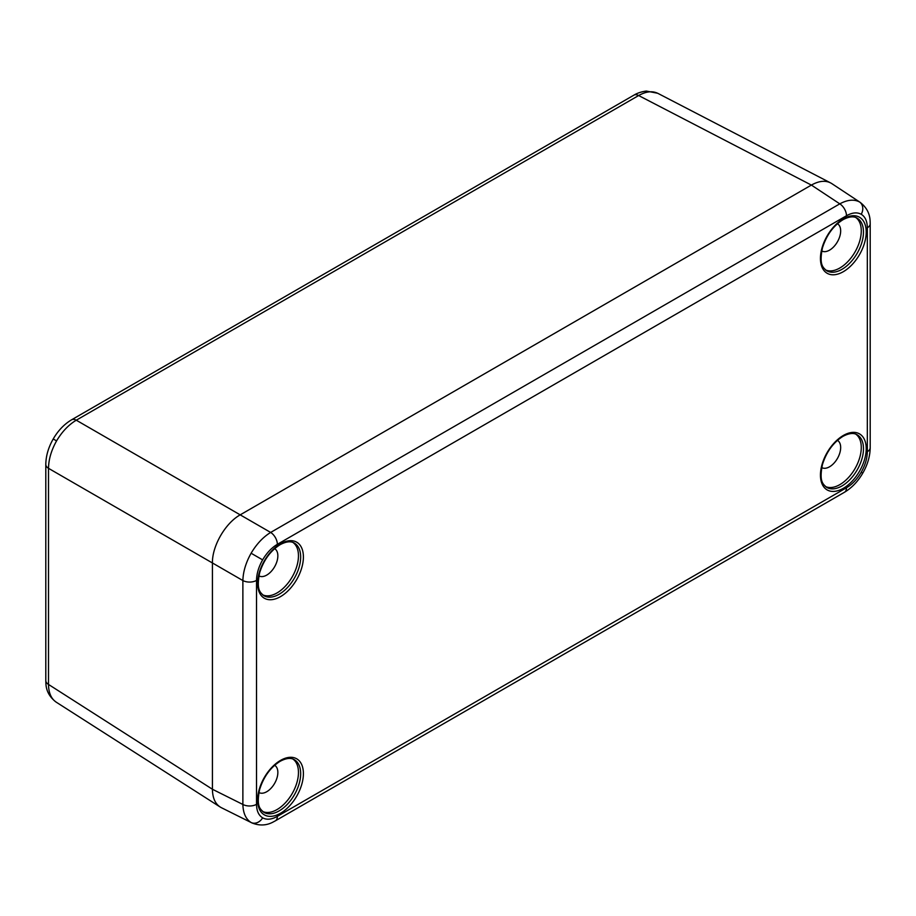 <?xml version="1.0" encoding="UTF-8"?>
<svg xmlns="http://www.w3.org/2000/svg" width="916" height="916" viewBox="0 0 916 916"><rect width="100%" height="100%" fill="white"/><g stroke="black" fill="none" stroke-linecap="round" stroke-linejoin="round"><path stroke-width="1.37" d="M56.563 440.905L53.22 438.97C58.086 430.6 64.2 424.223 71.551 419.826L71.551 419.826A9.824 5.668 60 0 1 76.28 420.204C68.631 424.784 62.059 431.676 56.563 440.905C51.319 450.283 48.628 459.431 48.502 468.328L48.502 684.435C48.628 693.08 51.319 699.057 56.563 702.377M658.203 93.547C652.707 90.661 646.181 91.325 638.635 95.539L76.28 420.204L270.655 532.436A9.824 5.668 60 0 1 277.353 544.322C271.64 547.722 266.728 552.909 262.629 559.871C258.644 566.912 256.606 573.76 256.526 580.412L256.526 804.328C256.606 810.889 258.644 815.377 262.629 817.816C266.728 820.049 271.64 819.568 277.353 816.362L846.487 487.77C852.212 484.369 857.124 479.194 861.223 472.221C865.208 465.191 867.234 458.344 867.326 451.691L867.326 227.763C867.234 221.214 865.208 216.714 861.223 214.275C857.124 212.054 852.212 212.535 846.487 215.741L277.353 544.322M256.526 580.412A9.824 5.668 0 0 1 242.877 580.549C243.129 571.698 245.866 562.596 251.11 553.23C256.606 544.001 263.121 537.062 270.655 532.436L839.789 203.856L811.381 185.078L240.21 514.849C225.347 523.07 212.111 545.993 212.42 562.962L212.42 789.26C212.569 798.409 215.512 804.523 221.248 807.626L251.11 822.511C245.866 819.179 243.118 813.168 242.877 804.466L242.877 580.549L212.42 562.962L212.42 789.26L242.877 804.466A9.824 5.668 0 0 0 256.526 804.328M258.919 792.512A15.721 9.08 120 0 0 266.739 791.722A15.721 9.08 120 0 0 276.998 777.89A15.721 9.08 120 0 0 274.64 765.284M258.919 575.889A15.721 9.08 120 0 0 266.739 575.088A15.721 9.08 120 0 0 276.998 561.268A15.721 9.08 120 0 0 274.64 548.661M821.732 250.95A15.721 9.08 120 0 0 829.553 250.148A15.721 9.08 120 0 0 839.812 236.328A15.721 9.08 120 0 0 837.453 223.722M821.732 467.584A15.721 9.08 120 0 0 829.553 466.782A15.721 9.08 120 0 0 839.812 452.962A15.721 9.08 120 0 0 837.453 440.344M262.64 811.45A30.285 17.484 120 0 0 277.044 809.561A30.285 17.484 120 0 0 296.624 783.535A30.285 17.484 120 0 0 292.902 759.043M262.64 594.816A30.285 17.484 120 0 0 277.044 592.927A30.285 17.484 120 0 0 296.624 566.901A30.285 17.484 120 0 0 292.902 542.421M825.453 486.51A30.285 17.484 120 0 0 839.857 484.621A30.285 17.484 120 0 0 859.437 458.595A30.285 17.484 120 0 0 855.716 434.104M825.453 269.888A30.285 17.484 120 0 0 839.857 267.987A30.285 17.484 120 0 0 859.437 241.961A30.285 17.484 120 0 0 855.716 217.481M846.487 215.741A9.824 5.668 60 0 0 839.789 203.856C847.449 199.711 854.033 199.081 859.529 201.967L860.17 202.367C866.628 207.417 869.948 213.772 870.131 221.454L870.2 223.756A9.824 5.668 0 0 1 867.326 227.763M860.193 202.379L831.705 183.544C826.152 180.12 819.373 180.635 811.381 185.078L240.198 514.849M219.714 806.721L56.048 702.057C49.395 696.927 46.006 690.527 45.88 682.855L45.8 680.531A9.824 5.668 0 0 0 48.502 684.435L212.42 789.248M45.8 680.531L45.8 464.423A9.824 5.668 0 0 0 48.502 468.328L212.42 562.974M71.551 419.826L633.906 95.149A9.824 5.668 60 0 1 638.635 95.539L811.381 185.089M263.602 812.16A30.4 17.553 120 0 0 279.174 810.878A30.4 17.553 120 0 0 299.131 783.753A30.4 17.553 120 0 0 293.99 759.524C290.578 757.612 285.952 758.208 280.113 761.31C270.472 767.402 263.648 776.779 259.652 789.443C256.091 806.836 260.35 809 263.602 812.16M263.602 595.526A30.4 17.553 120 0 0 279.174 594.244A30.4 17.553 120 0 0 299.131 567.119A30.4 17.553 120 0 0 293.99 542.902C290.578 540.978 285.952 541.574 280.113 544.688C270.472 550.768 263.648 560.145 259.652 572.809C256.091 590.202 260.35 592.366 263.602 595.526M826.427 487.22A30.4 17.553 120 0 0 841.987 485.938A30.4 17.553 120 0 0 861.945 458.813A30.4 17.553 120 0 0 856.803 434.585C853.403 432.673 848.766 433.268 842.926 436.371C833.285 442.462 826.472 451.84 822.465 464.504C818.904 481.896 823.175 484.06 826.427 487.22M826.427 270.586A30.4 17.553 120 0 0 841.987 269.315A30.4 17.553 120 0 0 861.945 242.179A30.4 17.553 120 0 0 856.803 217.962C853.403 216.039 848.766 216.634 842.926 219.748C833.285 225.828 826.472 235.206 822.465 247.87C818.904 265.262 823.175 267.426 826.427 270.586M843.327 218.844A32.358 18.686 -60 0 1 866.215 232.057A32.358 18.686 -60 0 1 843.327 271.686A32.358 18.686 -60 0 1 820.45 258.472A32.358 18.686 -60 0 1 843.327 218.844M843.327 435.478A32.358 18.686 -60 0 1 866.215 448.68A32.358 18.686 -60 0 1 843.327 488.32A32.358 18.686 -60 0 1 820.45 475.106A32.358 18.686 -60 0 1 843.327 435.478M280.514 760.406A32.358 18.686 -60 0 1 303.402 773.619A32.358 18.686 -60 0 1 280.514 813.259A32.358 18.686 -60 0 1 257.636 800.046A32.358 18.686 -60 0 1 280.514 760.406M280.514 543.783A32.358 18.686 -60 0 1 303.402 556.997A32.358 18.686 -60 0 1 280.514 596.625A32.358 18.686 -60 0 1 257.636 583.412A32.358 18.686 -60 0 1 280.514 543.783M859.529 201.967A9.824 8.026 120 0 1 861.223 214.275M251.11 553.23L262.629 559.871M846.487 487.77A9.824 5.668 60 0 1 844.449 492.27C851.8 487.873 857.914 481.495 862.78 473.125L861.223 472.221M844.449 492.27L275.327 820.862A9.824 5.668 60 0 0 277.353 816.362M251.11 822.511A9.824 8.026 -60 0 0 262.629 817.816M867.326 451.691A9.824 5.668 0 0 0 870.2 447.684L870.2 223.756M53.22 438.97C48.411 447.374 45.937 455.859 45.8 464.423M633.906 95.149C633.758 95.356 637.685 92.23 646.33 91.062L657.688 93.26L830.148 182.673M251.808 822.877C259.388 825.934 266.545 825.625 273.289 821.95L275.327 820.862M862.78 473.125C867.601 464.721 870.063 456.237 870.2 447.684"/></g></svg>
